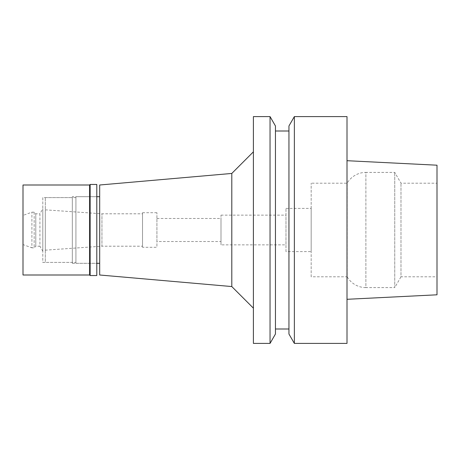 <?xml version="1.0" encoding="UTF-8"?>
<svg xmlns="http://www.w3.org/2000/svg" width="460" height="460" viewBox="0 0 460 460"><rect width="100%" height="100%" fill="white"/><g stroke="black" fill="none" stroke-linecap="round" stroke-linejoin="round"><path stroke-width="0.34" stroke-dasharray="2.3 1.72" d="M437 165.197L437 294.803M437 276.799L437 183.201L437 276.799L400.988 276.799L400.988 183.201L400.988 276.799L394.749 287.598L394.749 172.402L394.749 287.598L365.884 287.598L365.884 172.402L394.749 172.402L400.988 183.201L437 183.201M347.001 299.299L347.001 160.701L347.001 299.299M347.001 116.598L347.001 343.401M294.36 343.401L294.36 116.598M288.949 334.029L288.949 125.971M288.949 328.998L288.949 131.002L288.949 328.998M275.448 328.998L275.448 131.002L275.448 328.998M275.448 125.971L275.448 334.029M270.043 116.598L270.043 343.401M253.402 343.401L253.402 116.598M253.402 308.16L253.402 151.84L253.402 308.16M231.8 173.443L231.8 286.557M99.682 274.999L99.682 185M99.682 263.298L99.682 196.702L99.682 263.298M75.917 263.298L75.917 196.702L75.917 263.298L96.801 263.298L96.801 196.702L75.917 196.702M75.917 262.401L75.917 197.599L75.917 262.401L45.321 262.401L45.321 197.599L45.321 262.401M75.917 197.599L45.321 197.599M45.321 250.159L45.321 209.84L45.321 250.159L101.953 246.198L101.953 213.802L101.953 246.198L142.519 246.198L142.519 213.802L142.519 246.198M45.321 209.84L101.953 213.802L142.519 213.802M142.519 247.279L142.519 212.721L142.519 247.279L156.917 247.279L156.917 212.721L156.917 247.279M142.519 212.721L156.917 212.721M156.917 241.517L156.917 218.483L156.917 241.517L221.001 241.517L221.001 218.483L221.001 241.517M156.917 218.483L221.001 218.483M221.001 244.852L221.001 215.148L221.001 244.852L285.982 244.852L285.982 215.148L285.982 244.852M221.001 215.148L285.982 215.148M285.982 251.603L285.982 208.397L285.982 251.603L311.178 251.603L311.178 208.397L311.178 251.603M285.982 208.397L311.178 208.397M311.178 276.799L311.178 183.201L311.178 276.799L347.179 276.799L347.179 183.201L347.179 276.799A21.603 21.603 0 0 0 365.884 287.598L365.884 172.402A21.603 21.603 0 0 0 347.179 183.201L311.178 183.201M89.602 185L89.602 274.999M90.143 275.54L90.143 184.46M96.801 184.46L96.801 275.54M96.801 196.702L96.801 263.298L72.318 263.298L72.318 196.702L96.801 196.702M72.318 196.702L72.318 263.298M72.318 262.401L72.318 197.599L72.318 262.401L42.797 262.401L42.797 197.599L72.318 197.599M42.797 197.599L42.797 262.401M42.797 251.189L42.797 208.811L42.797 251.189L39.922 246.198L39.922 213.802L42.797 208.811M39.922 213.802L39.922 246.198L35.782 246.198L35.782 213.802L35.782 246.198L34.161 247.819L34.161 212.181L35.782 213.802L39.922 213.802M34.161 212.181L34.161 247.819L31.901 247.819L31.901 212.181L31.901 247.819L23 244.582L23 215.418L31.901 212.181L34.161 212.181M23 215.418L23 244.582M23 274.999L23 185"/><path stroke-width="0.69" d="M347.001 299.299L437 294.803L437 165.197L347.001 160.701M294.36 343.401L347.001 343.401L347.001 116.598L294.36 116.598L294.36 343.401L288.949 334.029L288.949 125.971L294.36 116.598M288.949 131.002L275.448 131.002M288.949 328.998L275.448 328.998M270.043 343.401L275.448 334.029L275.448 125.971L270.043 116.598L253.402 116.598L253.402 343.401L270.043 343.401L270.043 116.598M253.402 151.84L231.8 173.443L231.8 286.557L99.682 274.999L99.682 185L231.8 173.443M253.402 308.16L231.8 286.557M99.682 196.702L96.801 196.702M99.682 263.298L96.801 263.298M90.143 275.54L96.801 275.54L96.801 184.46L90.143 184.46L90.143 275.54L89.602 274.999L89.602 185L23 185L23 274.999L89.602 274.999M90.143 184.46L89.602 185"/></g></svg>
